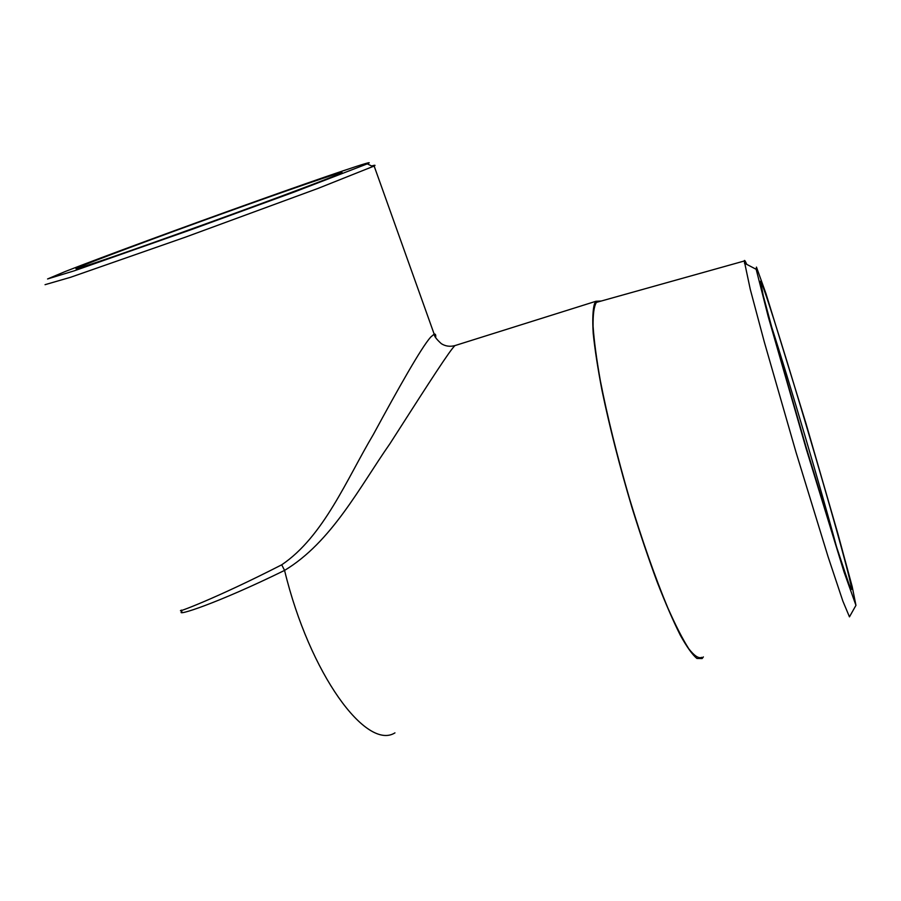 <?xml version="1.0" encoding="UTF-8"?>
<svg xmlns="http://www.w3.org/2000/svg" width="901" height="901" viewBox="0 0 901 901"><rect width="100%" height="100%" fill="white"/><g stroke="black" fill="none" stroke-linecap="round" stroke-linejoin="round"><path stroke-width="1.35" d="M771.042 325.047C789.366 381.675 820.62 487.464 836.432 546.468M849.328 577.913C834.855 518.109 764.859 284.029 760.489 281.247L763.226 295.483L775.333 340.589L806.136 447.245L836.894 547.909L848.922 584.062C851.04 589.513 851.918 590.842 851.58 588.038L849.328 577.913M756.142 269.185L756.457 267.101L765.963 293.591L806.023 423.616L837.896 533.786L852.188 586.585L855.95 605.348L844.034 571.977L806.147 448.63L768.193 316.555L756.142 269.185M65.435 271.438C103.018 256.729 185.82 226.297 255.94 201.283C326.038 176.258 380.301 157.821 367.304 163.858L294.413 191.947L191.902 229.406L74.186 270.841L47.573 278.961L65.435 271.438M45.05 284.682L70.481 277.317L185.516 237.121L317.907 188.455L374.14 166.032C375.92 165.041 375.075 165.029 371.584 165.964M337.312 174.749L341.952 172.609C344.892 170.402 287.768 190.122 222.738 213.537C157.81 236.907 89.74 262.259 77.689 267.755C66.55 272.766 109.978 258.204 179.648 233.246C249.205 208.356 321.195 181.574 337.312 174.749M435.645 337.684C435.971 334.913 435.476 333.73 434.181 334.125L430.655 337.132C421.15 347.865 398.411 388.263 373.386 434.428C346.772 479.129 323.583 536.602 281.72 564.803C214.1 599.435 173.42 614.043 181.439 610.123M746.738 264.353C745.183 260.716 744.361 259.601 744.271 260.997L750.274 289.345L764.296 341.93L796.022 452.268L828.177 557.055L842.84 601.057L849.463 616.858L849.834 616.205M701.8 657.347C698.669 658.732 694.356 655.894 688.837 648.844C682.688 639.271 675.66 625.553 667.742 607.691C655.432 578.251 642.019 540.093 629.484 498.557C617.039 455.748 607.33 416.476 600.348 380.74C596.507 358.992 594.086 340.882 593.095 326.399C592.914 314.269 594.007 306.261 596.394 302.387L599.886 301.407M703.366 656.919L702.104 658.563L696.935 658.473C692.407 654.779 686.855 646.997 680.266 635.137C673.171 620.958 665.467 603.253 657.167 582.001C648.697 559.07 640.296 534.259 631.973 507.556C619.595 466.02 609.617 427.063 602.059 390.707C597.768 368.306 594.818 349.16 593.196 333.257C592.362 319.528 592.79 309.685 594.491 303.738L596 301.261L601.294 301.024M181.878 611.565C174.614 616.926 216.229 603.918 284.57 570.401L281.72 564.803M394.953 732.873C366.594 750.792 309.719 674.556 284.57 570.401C331.545 542.143 359.589 487.137 389.942 443.697C418.65 398.974 443.754 359.476 452.561 348.304L454.847 345.624L596 301.261M374.14 166.032L434.169 334.125C434.113 336.129 436.501 339.317 441.344 343.686C445.443 346.254 449.937 346.896 454.847 345.612L456.21 345.196M850.139 587.227L851.58 588.038M367.304 163.858L372.935 166.64M78.59 268.16L77.689 267.755M756.164 269.298L744.429 263.148M855.95 605.348L849.463 616.858M744.271 260.997L596.394 302.387"/></g></svg>
